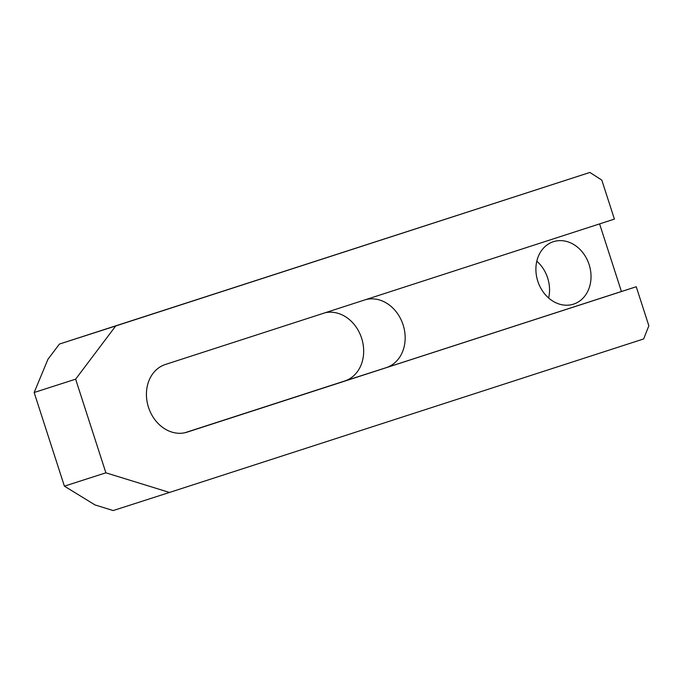 <?xml version="1.0" encoding="UTF-8"?>
<svg xmlns="http://www.w3.org/2000/svg" width="683" height="683" viewBox="0 0 683 683"><rect width="100%" height="100%" fill="white"/><g stroke="black" fill="none" stroke-linecap="round" stroke-linejoin="round"><path stroke-width="1.02" d="M187.21 432.126A35.542 29.215 -107.8 0 1 187.168 432.134A35.542 29.215 -107.8 0 1 148.493 407.299A35.542 29.215 -107.8 0 1 165.363 364.483L614.401 219.106L601.8 180.09L589.881 172.449L115.726 325.962L75.634 379.167L105.882 472.815L169.495 492.452L643.659 338.939L648.85 325.765L636.249 286.749L187.116 432.151M589.122 264.611A32.801 26.97 72.2 0 0 553.426 241.688A32.801 26.97 72.2 0 0 537.803 281.225A32.801 26.97 72.2 0 0 573.507 304.148A32.801 26.97 72.2 0 0 589.122 264.611M536.804 261.179A32.801 26.97 -107.8 0 1 547.638 277.947A32.801 26.97 -107.8 0 1 548.637 297.993M599.597 223.904L621.428 291.504L636.249 286.749M325.262 312.72A35.542 29.215 -107.8 0 1 362.05 339.605A35.542 29.215 -107.8 0 1 344.736 380.994L386.219 367.659A35.542 29.215 72.2 0 0 403.329 325.569A35.542 29.215 72.2 0 0 365.584 299.666M75.634 379.167L34.15 392.503L47.964 359.258L59.421 344.061L589.881 172.449M34.15 392.503L64.398 486.151L95.022 504.942L113.199 510.551L169.495 492.452M184.837 432.757L344.736 380.994M59.421 344.061L115.726 325.962M64.398 486.151L105.882 472.815M621.428 291.504L386.219 367.659"/></g></svg>
